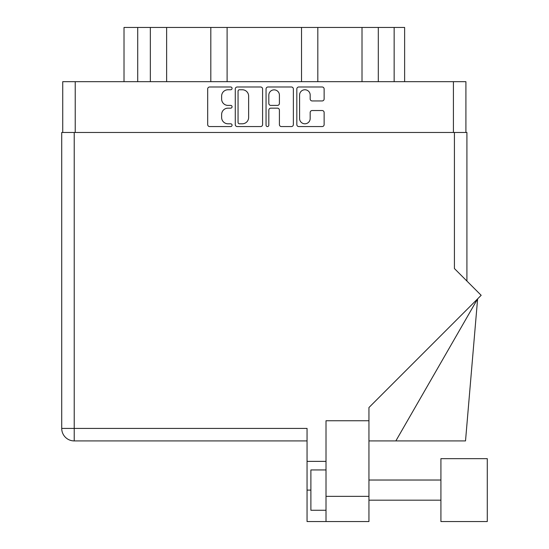 <?xml version="1.0" encoding="UTF-8"?>
<svg xmlns="http://www.w3.org/2000/svg" width="549" height="549" viewBox="0 0 549 549"><rect width="100%" height="100%" fill="white"/><g stroke="black" fill="none" stroke-linecap="round" stroke-linejoin="round"><path stroke-width="0.82" d="M299.589 118.502A5.291 5.291 0 0 0 304.887 123.793A5.291 5.291 0 0 0 310.178 118.502L310.178 112.518A1.976 1.976 0 0 1 312.155 110.534L322.146 110.534A1.976 1.976 0 0 1 324.13 112.518L324.13 124.582A1.976 1.976 0 0 1 322.146 126.565L298.8 126.565A1.976 1.976 0 0 1 296.824 124.582L296.824 88.965A1.976 1.976 0 0 1 298.8 86.989L322.146 86.989A1.976 1.976 0 0 1 324.13 88.965L324.13 98.957A1.976 1.976 0 0 1 322.146 100.941L312.155 100.941A1.976 1.976 0 0 1 310.178 98.957L310.178 95.052A5.291 5.291 0 0 0 304.887 89.762A5.291 5.291 0 0 0 299.589 95.052L299.589 118.502M267.438 126.565A1.386 1.386 0 0 0 268.825 125.179L268.825 110.143A1.976 1.976 0 0 1 270.801 108.16L277.43 108.16A1.976 1.976 0 0 1 279.407 110.143L279.407 124.582A1.976 1.976 0 0 0 281.383 126.565L291.382 126.565A1.976 1.976 0 0 0 293.358 124.582L293.358 88.965A1.976 1.976 0 0 0 291.382 86.989L268.029 86.989A1.976 1.976 0 0 0 266.052 88.965L266.052 125.179A1.386 1.386 0 0 0 267.438 126.565M262.587 124.582L262.587 88.965A1.976 1.976 0 0 0 260.61 86.989L237.257 86.989A1.976 1.976 0 0 0 235.281 88.965L235.281 124.582A1.976 1.976 0 0 0 237.257 126.565L260.61 126.565A1.976 1.976 0 0 0 262.587 124.582M62.73 132.481L62.73 81.677L465.909 81.677L465.909 132.481M227.959 89.762L230.683 89.762A1.386 1.386 0 0 0 232.069 88.375A1.386 1.386 0 0 0 230.683 86.989L209.656 86.989A1.976 1.976 0 0 0 207.68 88.965L207.68 124.582A1.976 1.976 0 0 0 209.656 126.565L230.683 126.565A1.386 1.386 0 0 0 232.069 125.179A1.386 1.386 0 0 0 230.683 123.793L227.959 123.793A6.334 6.334 0 0 1 221.631 117.459L221.631 114.494A6.334 6.334 0 0 1 227.959 108.16L230.683 108.16A1.386 1.386 0 0 0 232.069 106.774A1.386 1.386 0 0 0 230.683 105.394L227.959 105.394A6.334 6.334 0 0 1 221.631 99.06L221.631 96.089A6.334 6.334 0 0 1 227.959 89.762M137.724 81.677L137.724 27.45L404.627 27.45L404.627 81.677M150.344 81.677L150.344 27.45M124.012 81.677L124.012 27.45L137.724 27.45M378.302 81.677L378.302 27.45M362.011 81.677L362.011 27.45M317.823 81.677L317.823 27.45M301.531 81.677L301.531 27.45M227.108 81.677L227.108 27.45M210.816 81.677L210.816 27.45M166.628 81.677L166.628 27.45M239.439 89.762A1.386 1.386 0 0 0 238.053 91.141L238.053 122.406A1.386 1.386 0 0 0 239.439 123.793L242.308 123.793A6.334 6.334 0 0 0 248.635 117.459L248.635 96.089A6.334 6.334 0 0 0 242.308 89.762L239.439 89.762M279.407 95.149A5.291 5.291 0 0 0 274.116 89.858A5.291 5.291 0 0 0 268.825 95.149L268.825 103.411A1.976 1.976 0 0 0 270.801 105.394L277.43 105.394A1.976 1.976 0 0 0 279.407 103.411L279.407 95.149M440.916 458.655L440.916 521.55L487.279 521.55L487.279 458.655L440.916 458.655L487.279 458.655M326.01 510.261L310.885 510.261L310.885 469.944L326.01 469.944M368.949 521.55L326.01 521.55L326.01 496.351L368.949 496.351L368.949 521.55L307.056 521.55L307.056 428.412L74.218 428.412L74.218 132.481L466.918 132.481L466.918 281.054M454.421 132.481L454.421 268.55L481.171 295.307L368.949 407.536L368.949 420.754L326.01 420.754L326.01 496.351M368.949 420.754L368.949 496.351M307.056 440.916L74.218 440.916A12.497 12.497 0 0 1 61.721 428.412L61.721 132.481L74.218 132.481M61.721 132.481L61.721 162.717M326.01 461.373L307.056 461.373M395.85 440.916L477.609 298.869L465.518 440.916L368.949 440.916M467.124 521.55L440.916 521.55M453.412 81.677L453.412 132.481M75.227 81.677L75.227 132.481M394.148 81.677L394.148 27.45M74.218 440.916L74.218 428.412L61.721 428.412M310.885 490.099L307.056 490.099M440.916 500.18L368.949 500.18M440.916 480.025L368.949 480.025L440.916 480.025"/></g></svg>
